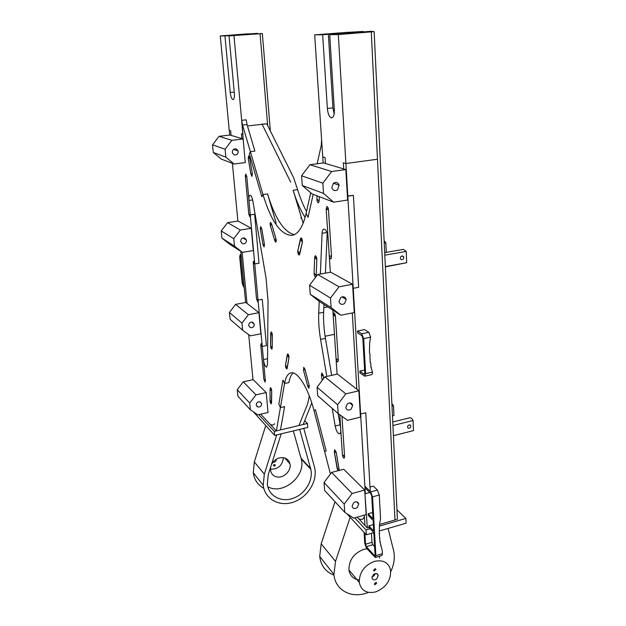 <?xml version="1.0" encoding="UTF-8"?>
<svg xmlns="http://www.w3.org/2000/svg" width="626" height="626" viewBox="0 0 626 626"><rect width="100%" height="100%" fill="white"/><g stroke="black" fill="none" stroke-linecap="round" stroke-linejoin="round"><path stroke-width="0.94" d="M319.127 201.204L318.431 202.887C317.499 202.574 316.991 201.251 316.897 198.919L317.014 195.805L316.897 198.919L319.127 201.204L319.307 196.681L319.127 201.204M364.872 533.219L365.529 544.213L366.398 546.647L374.332 555.45L374.778 555.677L375.052 554.753L373.8 532.624L368.964 527.491L367.321 527.968L364.911 493.351L365.31 493.75L369.755 492.537L365.31 493.75L353.236 288.312L358.628 287.303L353.393 195.351L358.628 287.303L353.236 288.312L347.821 196.181L347.399 196.032L353.393 195.351L347.821 196.181L345.904 163.511L377.47 159.231L345.904 163.511L343.338 162.783L343.705 168.926L343.338 162.783L345.904 163.511L338.322 34.571L371.281 31.863L358.369 32.325L358.385 32.74M370.248 491.449L365.772 412.777L369.997 487.02L373.323 486.12L377.431 490.072L379.278 495.01L380.545 518.61L379.489 524.721L379.27 533.36L379.959 541.701L382.275 550.794L382.431 553.674L381.876 555.52L375.326 557.492L366.492 548.212L364.755 543.352L364.097 532.374M330.434 473.992L313.986 410.523C308.18 387.65 297.428 370.858 290.808 372.885C287.749 373.699 285.667 377.251 284.556 383.527L282.944 380.068L278.844 404.169L280.393 407.604L284.556 383.527L288.883 382.572C289.728 377.877 291.153 374.677 293.164 372.963M274.54 423.692C274.071 425.007 272.709 425.32 270.463 424.616L276.363 430.915L280.471 429.929L284.611 406.634L280.393 407.604L284.611 406.634L280.471 429.929L298.978 425.508L307.718 403.653L298.978 425.508L303.187 424.498L311.779 402.894M241.675 120.341L242.552 125.059L247.059 124.535L246.19 119.832L241.675 120.341L243.42 142.133M247.059 124.535L254.899 151.109L250.369 151.68L249.344 154.004L250.369 151.68L254.899 151.109L247.481 125.975L262.122 124.284L290.667 182.111L262.122 124.284L266.762 123.752L293.438 177.252L297.608 189.623C300.159 197.972 303.133 205.281 306.529 211.549M294.33 234.64C283.977 232.066 275.049 218.497 267.552 193.935L276.176 223.153M252.638 199.952L248.968 200.484L246.8 176.665L245.306 176.055L248.788 214.139L245.306 176.055L245.721 174.02L246.8 176.665L250.275 214.906L248.788 214.139L249.891 216.815L250.275 214.906L254.641 214.249L259.023 263.233L254.743 263.969L259.023 263.233L254.641 214.249L250.275 214.906L254.743 263.969L253.256 262.998L256.543 298.993L253.256 262.998L253.608 261.238L254.743 263.969L258.029 300.097L262.255 299.314L266.402 345.638L262.247 346.491L265.354 380.678L263.436 359.574L267.545 358.714M327.21 233.318L325.41 273.139M323.994 304.494L323.642 312.288C323.306 320.41 323.908 329.112 325.45 338.392L320.575 339.402C319.017 330.105 318.407 321.388 318.72 313.25L323.642 312.288M340.607 427.448L338.087 413.512M331.663 375.342L325.45 338.392M323.133 162.963L321.6 139.77L321.279 145.255L317.163 163.762M353.236 288.312L352.814 288.077L353.236 288.312M356.836 389.231L352.289 312.969L356.836 389.231M360.623 414.013L360.216 413.676L360.623 414.013L365.772 412.777L360.623 414.013M367.321 527.968L364.95 525.433L364.332 515.135L364.95 525.433L358.737 518.805C361.734 519.924 363.377 519.486 363.651 517.499M326.177 450.908L324.604 451.479L326.177 450.908L315.488 409.748L326.177 450.908M313.986 410.523L315.488 409.748L313.986 410.523M276.363 430.915L280.393 407.604L278.844 404.169L282.944 380.068L284.556 383.527L288.883 382.572M256.754 406.329L256.707 405.828L256.754 406.329M252.982 379.7L248.694 334.636M246.996 303.36L242.145 252.168L246.996 303.36M237.888 221.072L232.395 163.363M242.552 125.059L262.983 194.592L261.879 196.752L249.344 154.004L261.879 196.752L262.983 194.592L267.552 193.935L262.983 194.592C271.285 221.674 280.972 235.266 292.037 235.36C298.211 234.234 302.898 226.948 306.091 213.505L308.015 217.332L313.203 194.342L308.015 217.332L306.091 213.505L310.707 192.769M270.432 225.908C270.002 224.038 270.064 222.887 270.62 222.457L271.582 223.865L270.432 225.908L274.767 240.689L276.23 240.454L274.767 240.689L270.432 225.908M275.941 238.709L271.582 223.865L275.941 238.709C276.379 240.58 276.316 241.722 275.761 242.145L274.767 240.689L275.941 238.709M285.526 364.919L287.639 353.917C288.547 354.472 288.993 355.834 288.969 358.002L286.841 368.972C285.949 368.409 285.511 367.063 285.526 364.919L287.295 354.519L288.203 354.332L287.295 354.519L288.969 358.002L287.17 368.393L285.526 364.919M302.358 242.395L299.181 255.087C298.148 254.477 297.702 252.982 297.835 250.611L300.996 237.857C302.053 238.475 302.507 239.985 302.358 242.395L299.651 254.391L297.835 250.611L300.511 238.592L301.701 238.396L300.511 238.592L302.358 242.395M309.166 385.381L308.978 388.284L307.702 386.273L309.166 385.381L304.987 369.27L309.166 385.381M303.54 370.24L307.702 386.273L309.283 385.913L307.702 386.273L303.54 370.24L303.735 367.313L304.987 369.27L303.54 370.24M332.86 310.152L333.173 314.956L335.074 314.581L333.173 314.956L333.76 312.937C334.605 313.125 335.16 314.291 335.434 316.427L338.29 360.106L337.758 361.969C336.905 361.765 336.334 360.592 336.045 358.432L337.085 374.145M326.928 232.512L322.077 233.302C322.226 230.759 322.82 229.343 323.869 229.053C326.013 229.499 327.421 232.481 328.094 237.997L326.169 208.927L328.282 208.599L326.169 208.927L329.253 255.541L331.537 256.715L328.47 209.859L326.169 208.927L326.889 206.51C327.695 206.674 328.227 207.785 328.47 209.859L331.537 256.715L330.88 258.945C330.051 258.773 329.511 257.638 329.253 255.541L330.356 272.255M339.769 414.741L342.399 454.554L344.597 456.659L341.96 416.313L344.597 456.659L344.167 458.224C343.306 457.982 342.712 456.761 342.399 454.554L340.74 429.491C340.865 432.034 340.466 433.482 339.542 433.826C337.696 433.575 336.24 430.97 335.168 426.016L332.195 408.371M326.811 376.422L320.575 339.402M322.077 233.302L320.363 274.047M319.221 301.38L318.72 313.25M248.968 200.484C248.749 197.362 249.109 195.609 250.04 195.226C251.167 195.382 252.09 197.237 252.794 200.774L266.027 278.007L268.045 301.083L267.49 364.559L266.637 367.165C265.158 366.672 264.094 364.136 263.436 359.574M265.354 380.678L265.08 382.11L263.882 379.27L260.768 345.2L261.073 343.682L262.247 346.491L260.768 345.2L263.882 379.27L265.354 380.678M258.029 300.097L262.247 346.491L266.402 345.638L262.255 299.314L258.029 300.097L257.701 301.748L256.543 298.993L258.029 300.097M272.208 348.111L272.365 335.356C272.216 333.392 271.801 332.242 271.097 331.913L270.596 345.716L272.208 348.111L271.856 349.144C271.168 348.815 270.745 347.673 270.596 345.716L270.737 332.993L272.365 335.356L272.208 348.111M270.135 388.605L270.448 387.666C271.128 388.018 271.551 389.153 271.7 391.086L271.261 403.817C270.581 403.465 270.166 402.33 270.009 400.405L271.559 402.917L271.7 391.086L270.135 388.605L270.009 400.405L270.135 388.605L271.121 388.386L270.135 388.605M260.33 229.124L260.659 226.581L261.754 228.748L264.43 244.414L264.109 246.91L262.998 244.711L260.33 229.124L261.754 228.748L264.43 244.414L262.998 244.711L264.446 244.476L262.998 244.711L260.33 229.124M249.625 157.854L252.333 173.668L251.981 176.368L250.948 174.302L248.256 158.566L248.616 155.819L249.625 157.854L252.333 173.668L250.948 174.302L252.395 174.106L250.948 174.302L248.256 158.566L249.625 157.854M322.241 380.358L321.396 375.342L321.78 372.947L323.29 375.694L323.744 378.362L323.29 375.694L321.396 375.342L323.133 374.958L321.396 375.342L322.241 380.358M337.813 470.807L334.315 451.87L334.652 449.687L336.272 452.629L339.222 470.439M314.69 257.176L314.088 273.077C314.197 275.362 314.714 276.669 315.621 277.005L316.2 275.596L316.826 259.649L314.69 257.176L315.293 255.705C316.208 256.034 316.717 257.349 316.826 259.649L316.2 275.596L314.088 273.077L314.69 257.176L316.357 256.895L314.69 257.176M260.048 401.782L261.668 403.629C261.535 406.063 260.275 407.205 257.873 407.057L256.237 405.171C256.394 402.745 257.669 401.61 260.048 401.782M266.214 392.549L268.03 412.511L257.857 414.858L250.377 409.78L249.727 403.089L255.956 394.842L266.214 392.549L253.186 379.661L243.256 381.813L255.956 394.842M243.256 381.813L237.254 389.755L249.727 403.089M250.377 409.78L237.903 396.227L237.254 389.755M252.607 322.179L254.273 324.135C254.179 326.717 252.881 327.891 250.377 327.648L248.694 325.637C248.827 323.071 250.126 321.92 252.607 322.179M258.945 312.703L260.862 333.775L250.377 335.857L242.653 330.231L241.965 323.165L248.373 314.714L258.945 312.703L245.846 302.46L235.619 304.353L248.373 314.714M235.619 304.353L229.452 312.484L241.965 323.165M242.653 330.231L230.141 319.307L229.452 312.484M244.743 238.044L246.448 240.071C246.425 242.849 245.095 244.062 242.45 243.725L240.728 241.62C240.799 238.874 242.145 237.684 244.743 238.044M251.261 228.302L253.287 250.588L242.473 252.38L234.492 246.143L233.764 238.662L240.353 230.008L251.261 228.302L238.099 221.041L227.559 222.645L240.353 230.008M227.559 222.645L221.221 230.963L233.764 238.662M242.473 252.38L229.687 244.203L221.948 238.17L221.221 230.963M221.948 238.17L234.492 246.143M236.425 148.988L238.123 150.944C238.287 154.004 236.941 155.318 234.069 154.888L232.324 152.783C232.262 149.794 233.623 148.526 236.425 148.988M243.131 138.972L245.275 162.572L234.108 164.02L225.845 157.118L225.078 149.199L231.87 140.326L243.131 138.972L229.922 135.036L219.053 136.319L231.87 140.326M219.053 136.319L212.527 144.841L225.078 149.199M234.108 164.02L221.299 159.114L213.294 152.454L212.527 144.841M213.294 152.454L225.845 157.118M357.211 507.6L358.753 504.032C357.923 501.582 356.217 501.144 353.643 502.733L352.086 506.262C352.907 508.75 354.613 509.196 357.211 507.6M324.049 482.529L324.628 490.448L344.762 512.326L353.69 518.148L366.163 514.619L364.715 490.056L343.713 469.265L331.6 472.434L324.049 482.529L344.214 504.079L344.762 512.326M364.715 490.056L352.125 493.484L344.214 504.079M352.125 493.484L331.6 472.434M351.116 409.201L352.704 405.398C351.804 402.784 350.036 402.252 347.391 403.801L345.795 407.549C346.671 410.21 348.447 410.766 351.116 409.201M317.061 387.236L317.687 395.71L338.189 413.606L347.477 420.289L360.42 417.159L358.87 390.827L337.43 374.066L324.878 376.852L317.061 387.236L337.602 404.764L338.189 413.606M358.87 390.827L345.802 393.84L337.602 404.764M345.802 393.84L324.878 376.852M344.566 303.555L346.186 299.431C345.192 296.685 343.361 296.067 340.685 297.569L339.042 301.599C340.004 304.424 341.843 305.073 344.566 303.555M319.596 301.677L310.253 294.306L309.588 285.229L317.687 274.524L330.716 272.193L352.594 284.274L354.261 312.577L340.81 315.238L319.596 301.677M340.81 315.238L331.131 307.577L310.253 294.306M352.594 284.274L339.002 286.802L330.497 298.07L331.131 307.577M330.497 298.07L309.588 285.229M339.002 286.802L317.687 274.524M337.516 189.834L339.128 185.179C337.97 182.409 336.084 181.751 333.455 183.183L331.803 187.667C332.907 190.57 334.808 191.29 337.516 189.834M312.014 193.888L302.28 185.515L301.568 175.765L309.964 164.732L323.509 162.909L345.834 169.56L347.633 200.062L333.635 202.175L312.014 193.888M333.635 202.175L323.532 193.411L302.28 185.515M345.834 169.56L331.686 171.516L322.844 183.16L323.532 193.411M322.844 183.16L301.568 175.765M331.686 171.516L309.964 164.732M245.635 302.499L240.76 251.284M229.695 135.059L220.266 35.972L245.4 33.984L257.317 33.624M231.08 135.38L230.642 130.787L229.257 130.388L230.642 130.787L231.08 135.38M368.964 527.491L368.87 525.879L373.346 524.596M358.369 32.325L370.866 31.3L374.145 31.629L397.4 519.283L379.497 524.455M374.145 31.629L371.281 31.863L394.99 519.979L371.281 31.863L329.714 34.673L338.322 34.571M364.958 487.81L370.819 493.578L371.734 496.05L373.018 518.766L368.166 513.75L368.26 515.378L373.112 520.409L373.706 531.005L368.87 525.879M368.166 513.75L372.666 512.483M357.54 331.052L361.742 333.791L368.863 332.32L364.598 329.605L357.54 331.052L357.649 332.899L361.851 335.653L362.806 338.071L364.778 372.994L364.042 374.191L359.872 371.116L359.973 372.916L364.809 376.195L371.828 374.614L372.658 372.822L371.03 367.274M359.872 371.116L364.614 370.06M260.768 345.2L261.942 344.965L260.768 345.2M254.532 262.779L253.256 262.998L254.532 262.779M246.683 175.875L245.306 176.055L246.683 175.875M338.29 360.106L336.045 358.432L333.173 314.956L335.434 316.427L338.29 360.106M251.785 34.062L262.357 33.554L251.801 34.297M247.481 34.633L247.442 34.133M244.007 34.915L243.944 34.195M270.362 130.959L262.357 33.554M267.693 125.615L260.08 33.734L229.038 35.87L260.08 33.734L267.693 125.615M257.294 33.358L226.142 35.596L229.499 35.831M350.975 33.35L350.92 32.45L344.981 32.544L345.051 33.835M350.92 32.45L363.26 31.441L363.283 31.918M363.26 31.441L344.981 32.544M409.92 424.905L410.781 425.813C410.82 427.488 410.046 428.309 408.465 428.286L407.596 427.362C407.573 425.696 408.348 424.874 409.92 424.905M393.418 435.68L413.473 430.602L393.418 435.712M392.932 425.531L413.066 420.523C411.971 418.504 410.899 417.581 409.842 417.753L392.76 421.971M413.473 430.602L413.066 420.523M392.471 415.852L393.989 415.476L392.471 415.899M392.001 406.102L393.527 405.742L391.884 403.543M393.989 415.476L393.527 405.742M402.87 256.034L403.692 256.848C403.966 258.835 403.175 259.782 401.336 259.673L400.499 258.835C400.257 256.848 401.047 255.917 402.87 256.034M385.35 266.582L406.665 262.724L385.366 266.887M384.81 255.189L406.211 251.417L403.41 249.367L384.685 252.646M406.665 262.724L406.211 251.417M384.223 243.005L385.843 242.731L384.129 240.916M386.297 252.364L385.843 242.731M258.726 414.662L274.313 431.408L274.665 435.406L253.444 411.861M304.705 420.805L307.468 423.473L307.773 427.433L274.665 435.406M274.313 431.408L307.468 423.473M270.463 424.616L260.846 414.349M346.867 513.696L366.327 534.792L366.038 529.956L354.762 517.843M379.794 525.981L405.875 518.43L406.094 523.203L379.646 530.911M373.792 532.616L366.327 534.792M370.162 528.767L366.038 529.956M405.875 518.43L396.947 509.814M357.188 517.154L358.737 518.805M305.112 217.433C300.472 210.273 296.489 201.22 293.148 190.265L303.164 223.239M309.307 395.875L307.718 403.653L309.307 395.875M261.519 124.355L262.13 124.284M266.762 123.752L261.511 124.238M300.903 217.762L301.92 219.139M265.69 425.672L254.328 461.933L253.272 472.755C254.312 479.829 257.818 485.017 263.789 488.319M268.233 474.751L281.168 433.841L276.723 434.913L264.329 474.179L263.21 485.283C264.821 499.345 279.658 507.185 293.797 501.997C307.976 497.044 317.867 480.674 314.604 467.52L303.767 428.403L299.682 429.381L310.801 469.289C313.462 480.4 305.081 494.157 293.125 498.312C281.215 502.662 268.757 496.105 267.302 484.336L268.233 474.751M267.772 486.738C282.952 495.424 306.169 476.073 301.27 459.077L293.336 430.915M270.628 467.168L270.573 470.447C271.222 473.765 273.155 475.893 276.371 476.824C283.242 478.898 291.708 470.775 289.948 463.835C289.22 460.759 287.334 458.764 284.306 457.856C278.734 456.972 274.438 459.257 271.41 464.719M283.429 457.669C282.506 465.431 278.187 469.289 270.455 469.242M276.363 459.179C276.144 461.315 274.97 462.356 272.85 462.309M273.758 464.68L275.252 465.048L274.83 466.073L273.343 465.697L273.758 464.68M375.217 568.666L375.882 569.378L374.191 571.022L373.526 570.302L375.217 568.666M379.646 558.016L379.207 556.326M366.993 548.775L363.55 549.425C353.721 553.415 348.854 560.262 348.94 569.973C349.965 575.803 353.377 579.128 359.199 579.95M375.96 591.82C386.234 587.376 391.109 580.122 390.577 570.067C388.449 562.359 383.002 559.48 374.223 561.412C364.215 565.544 359.23 572.563 359.285 582.462C361.218 590.811 366.773 593.933 375.96 591.82M350.161 517.264L335.52 561.405L333.924 574.425C335.176 590.717 352.219 599.184 368.503 592.399M390.765 571.585C394.067 564.558 395.061 557.743 393.746 551.154L388.065 528.454M335.012 501.723L321.185 543.845L319.69 556.483C320.95 565.779 325.716 571.984 334.002 575.114M349.167 571.248L349.856 571.084M372.032 576.726L374.051 575.763L375.443 573.541M373.425 574.496L371.961 577.923C372.76 580.122 374.356 580.451 376.758 578.893L378.221 575.443C377.408 573.275 375.811 572.954 373.425 574.496M374.974 584.7L376.656 583.056L375.991 582.352L374.317 583.988L374.974 584.7M241.886 138.596L241.448 133.854L242.943 134.277L233.991 35.807M229.038 35.87L234.335 93.172C234.594 97.014 234.179 99.166 233.091 99.612C231.753 99.26 230.806 96.881 230.251 92.492L234.234 92.092M220.266 35.972L224.945 35.917L230.251 92.492M229.476 35.557L224.945 35.917M334.151 113.822L332.922 107.883L328.368 34.289L322.68 34.367L348.651 32.247L314.675 34.853L322.664 34.759L327.359 108.501C327.993 114.339 329.464 117.461 331.772 117.884C333.611 117.265 334.456 114.527 334.323 109.652L329.714 34.673M325.442 163.488L325.058 157.595L322.734 156.938L314.675 34.853M328.368 34.289L322.664 34.759M361.742 333.791L363.659 338.635L365.623 373.612L364.809 376.195M363.659 338.635L370.623 337.171L369.637 343.165L369.434 352.9L369.888 353.463L370.201 362.391L370.733 362.986L370.936 367.016L371.508 367.611M368.863 332.32L370.623 337.171M370.326 362.697L370.733 362.986M244.179 287.209L243.389 286.63L242.223 283.226L239.711 257.004L240.134 254.743L241.088 254.68M241.276 256.723L240.376 256.175L240.165 257.302L242.677 283.555L243.811 283.351M241.143 255.322L240.353 254.805M242.677 283.555L244.054 285.839M380.624 545.661L381.171 546.255M374.591 546.623L372.853 544.737L371.977 542.312L371.461 533.297M364.864 486.159L370.725 491.911L372.556 496.864L375.866 555.653L375.326 557.492M379.286 533.43L379.7 533.861M379.505 537.593L379.966 538.086M379.951 541.678L380.459 542.218M270.737 332.993L271.848 332.774L270.737 332.993M334.315 451.87L335.974 451.448L334.315 451.87L336.272 452.629L339.135 469.617L337.171 468.78L334.315 451.87M323.853 307.726L327.852 306.951M325.105 336.24L334.456 334.323M335.168 426.016L339.988 424.843M293.148 190.265L297.608 189.623M301.059 458.279L310.598 468.475M254.328 461.933L264.329 474.179M321.185 543.845L335.52 561.405M327.359 108.501L332.922 107.883M365.623 373.612L372.501 372.071M364.042 374.191L364.629 374.058M240.165 257.302L241.315 257.106M243.256 285.26L243.983 285.127M372.556 496.864L379.278 495.01M375.866 555.653L382.431 553.674M365.529 544.213L371.977 542.312M366.398 546.647L372.853 544.737M374.332 555.45L375.037 555.239M370.725 491.911L377.431 490.072M261.668 403.629L259.821 401.728M254.273 324.135L251.738 322.038M246.448 240.071L242.943 237.99M238.123 150.944L233.498 149.379M356.585 501.786L358.753 504.032M349.668 402.886L352.704 405.398M341.921 296.896L346.186 299.431M333.4 183.23L339.128 185.179M410.781 425.813L409.529 424.851M403.692 256.848L401.782 256.011M301.27 459.077L310.801 469.289M289.948 463.835L284.689 457.966M253.272 472.755L263.21 485.283M274.744 464.461L275.252 465.048M375.882 569.378L375.264 568.674M348.94 569.973L359.285 582.462M319.69 556.483L333.924 574.425M376.609 573.596L378.221 575.443M376.656 583.056L376.062 582.368M240.134 254.743L241.073 254.586"/></g></svg>
